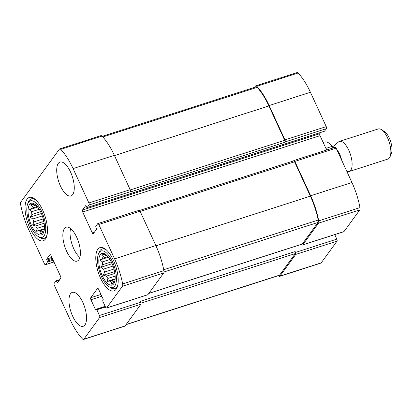 <?xml version="1.0" encoding="UTF-8"?>
<svg xmlns="http://www.w3.org/2000/svg" width="412" height="412" viewBox="0 0 412 412"><rect width="100%" height="100%" fill="white"/><g stroke="black" fill="none" stroke-linecap="round" stroke-linejoin="round"><path stroke-width="0.62" d="M43.713 232.234L43.008 232.461A14.832 6.031 -107.8 0 0 43.476 232.358A14.832 6.031 -107.8 0 0 43.698 232.275M44.084 230.977L40.937 231.992A14.832 6.031 -107.8 0 1 39.418 230.916L36.488 231.204L37.147 228.305L44.419 225.967M44.352 229.33L39.418 230.916M44.146 223.258L35.7 225.977A14.832 6.031 -107.8 0 0 37.147 228.305M43.234 218.896L33.836 221.919A14.832 6.031 -107.8 0 1 32.847 218.963L30.035 217.181L31.889 214.549L40.561 211.758M42.307 215.919L32.847 218.963M39.222 209.306L31.626 211.753A14.832 6.031 -107.8 0 0 31.889 214.549M37.193 206.443L31.832 208.163A14.832 6.031 -107.8 0 1 32.363 206.283L30.746 204.769L34.742 204.136M35.957 205.125L32.363 206.283M34.618 204.053A14.832 6.031 -107.8 0 0 34.392 204.115A14.832 6.031 -107.8 0 0 33.676 204.481M42.956 233.676A16.614 6.757 -107.8 0 0 42.611 216.81A16.614 6.757 -107.8 0 0 32.991 203.281A16.614 6.757 -107.8 0 0 29.819 221.167A16.614 6.757 -107.8 0 0 42.822 233.851A16.614 6.757 -107.8 0 0 42.956 233.676M31.626 211.753L29.34 209.765L31.832 208.163M35.7 225.977L32.651 225.024L33.836 221.919M43.008 232.461L40.51 234.057L40.937 231.992M114.454 282.38L113.748 282.606A14.832 6.031 -107.8 0 0 114.217 282.503A14.832 6.031 -107.8 0 0 114.438 282.421M114.824 281.128L111.678 282.138A14.832 6.031 -107.8 0 1 110.159 281.061L107.228 281.35L107.887 278.45L115.159 276.112M115.092 279.475L110.159 281.061M114.886 273.403L106.44 276.122A14.832 6.031 -107.8 0 0 107.887 278.45M113.975 269.041L104.576 272.069A14.832 6.031 -107.8 0 1 103.587 269.108L100.775 267.326L102.629 264.695L111.302 261.908M113.048 266.064L103.587 269.108M109.963 259.457L102.367 261.898A14.832 6.031 -107.8 0 0 102.629 264.695M107.934 256.588L102.573 258.314A14.832 6.031 -107.8 0 1 103.103 256.429L101.486 254.915L105.482 254.286M106.698 255.27L103.103 256.429M105.359 254.199A14.832 6.031 -107.8 0 0 105.132 254.261A14.832 6.031 -107.8 0 0 104.416 254.626M113.697 283.822A16.614 6.757 -107.8 0 0 113.352 266.955A16.614 6.757 -107.8 0 0 103.731 253.432A16.614 6.757 -107.8 0 0 100.559 271.312A16.614 6.757 -107.8 0 0 113.563 283.997A16.614 6.757 -107.8 0 0 113.697 283.822M102.367 261.898L100.08 259.91L102.573 258.314M106.44 276.122L103.391 275.175L104.576 272.069M113.748 282.606L111.25 284.203L111.678 282.138M57.052 282.261A0.793 0.319 72.2 0 0 57.52 282.704A0.793 0.319 72.2 0 0 57.598 282.642L60.744 278.327A1.581 0.644 72.2 0 0 60.554 276.323L50.98 255.502A1.581 0.644 72.2 0 0 50.043 254.611A1.581 0.644 72.2 0 0 49.888 254.729L46.741 259.045A0.793 0.319 72.2 0 0 46.834 260.049L47.313 261.09A0.793 0.319 72.2 0 1 47.411 262.094L45.552 264.638A1.581 0.644 72.2 0 1 45.397 264.751A1.581 0.644 72.2 0 1 44.465 263.865L28.66 229.505A46.278 18.823 72.2 0 1 20.6 204.414A3.162 1.288 72.2 0 1 20.775 202.122L59.421 149.139A3.162 1.288 72.2 0 1 59.725 148.902A3.162 1.288 72.2 0 1 60.749 149.365A46.278 18.823 72.2 0 1 73.079 168.606L88.884 202.962A1.581 0.644 72.2 0 1 89.069 204.97L87.215 207.514A0.793 0.319 72.2 0 1 87.138 207.571A0.793 0.319 72.2 0 1 86.669 207.128L86.196 206.088A0.793 0.319 72.2 0 0 85.727 205.639A0.793 0.319 72.2 0 0 85.65 205.701L82.498 210.017A1.581 0.644 72.2 0 0 82.688 212.02L92.267 232.847A1.581 0.644 72.2 0 0 93.2 233.733A1.581 0.644 72.2 0 0 93.354 233.614L96.506 229.299A0.793 0.319 72.2 0 0 96.408 228.294L95.929 227.254A0.793 0.319 72.2 0 1 95.836 226.255L97.69 223.711A1.581 0.644 72.2 0 1 97.845 223.592A1.581 0.644 72.2 0 1 98.777 224.478L114.582 258.839A46.278 18.823 72.2 0 1 122.642 283.93A3.162 1.288 72.2 0 1 122.472 286.222L106.636 307.934A1.581 0.644 72.2 0 1 106.481 308.052A1.581 0.644 72.2 0 1 105.544 307.161L102.912 301.44A0.793 0.319 72.2 0 1 102.82 300.436L103.155 299.972A0.793 0.319 72.2 0 0 103.062 298.968L98.592 289.255A1.581 0.644 72.2 0 0 97.659 288.364A1.581 0.644 72.2 0 0 97.505 288.482L90.753 297.732A1.581 0.644 72.2 0 0 90.944 299.735L95.414 309.453A0.793 0.319 72.2 0 0 95.883 309.901A0.793 0.319 72.2 0 0 95.96 309.839L96.295 309.376A0.793 0.319 72.2 0 1 96.372 309.319A0.793 0.319 72.2 0 1 96.841 309.762L99.472 315.489L140.755 302.212A1.581 0.644 72.2 0 1 140.94 304.216L125.104 325.928A3.162 1.288 72.2 0 1 124.795 326.165L83.518 339.442A3.162 1.288 72.2 0 1 82.493 338.978A46.278 18.823 72.2 0 1 70.164 319.738L54.363 285.382A1.581 0.644 72.2 0 1 54.173 283.374L56.027 280.835A0.793 0.319 72.2 0 1 56.104 280.773A0.793 0.319 72.2 0 1 56.573 281.216L57.052 282.261L58.128 281.911M99.472 315.489A1.581 0.644 72.2 0 1 99.663 317.492L83.827 339.205A3.162 1.288 72.2 0 1 83.518 339.442M59.725 148.902L101.007 135.625A3.162 1.288 72.2 0 1 102.032 136.089A46.278 18.823 72.2 0 1 114.361 155.329L130.161 189.685A1.581 0.644 72.2 0 1 130.352 191.693L130.068 192.074L284.867 142.284L285.15 141.903L326.428 128.626L324.574 131.165A0.793 0.319 72.2 0 1 324.496 131.227A0.793 0.319 72.2 0 1 324.399 131.222M97.845 223.592L139.122 210.316A1.581 0.644 72.2 0 1 140.059 211.202L155.86 245.562A46.278 18.823 72.2 0 1 163.925 270.653A3.162 1.288 72.2 0 1 163.749 272.945L147.913 294.657A1.581 0.644 72.2 0 1 147.759 294.776L106.481 308.052M140.755 302.212L140.353 301.347L295.152 251.557L295.548 252.422A1.581 0.644 72.2 0 1 295.739 254.425L337.021 241.149L321.185 262.861A3.162 1.288 72.2 0 1 320.876 263.098L279.594 276.375A3.162 1.288 72.2 0 1 278.569 275.911A46.278 18.823 72.2 0 1 278.347 275.674M334.755 234.629L336.831 239.145A1.581 0.644 72.2 0 1 337.021 241.149M279.594 276.375A3.162 1.288 72.2 0 0 279.903 276.138L295.739 254.425M285.15 141.903A1.581 0.644 72.2 0 0 284.96 139.895L269.154 105.539A46.278 18.823 72.2 0 0 256.831 86.299A3.162 1.288 72.2 0 0 255.806 85.835A3.162 1.288 72.2 0 0 255.497 86.072L254.575 87.334M255.806 85.835L297.083 72.558A3.162 1.288 72.2 0 1 298.108 73.022A46.278 18.823 72.2 0 1 310.437 92.262L326.237 126.618A1.581 0.644 72.2 0 1 326.428 128.626M320.763 132.427L319.856 133.673A1.581 0.644 72.2 0 0 320.047 135.677L326.634 150.004M301.708 244.264A1.581 0.644 72.2 0 0 302.557 244.986A1.581 0.644 72.2 0 0 302.712 244.867L318.548 223.155A3.162 1.288 72.2 0 0 318.723 220.863A46.278 18.823 72.2 0 0 310.658 195.772L294.858 161.411A1.581 0.644 72.2 0 0 293.921 160.525A1.581 0.644 72.2 0 0 293.766 160.644L293.55 160.938M293.921 160.525L335.203 147.249A1.581 0.644 72.2 0 1 336.135 148.135L351.941 182.495A46.278 18.823 72.2 0 1 360 207.586A3.162 1.288 72.2 0 1 359.825 209.878L343.989 231.59A1.581 0.644 72.2 0 1 343.835 231.709L302.557 244.986M70.57 293.715A17.798 7.241 72.2 0 1 72.306 292.386A17.798 7.241 72.2 0 1 83.796 304.705A17.798 7.241 72.2 0 1 84.939 324.95A17.798 7.241 72.2 0 1 83.203 326.278A17.798 7.241 72.2 0 1 71.714 313.959A17.798 7.241 72.2 0 1 70.57 293.715M58.308 163.394A17.798 7.241 72.2 0 1 60.039 162.065A17.798 7.241 72.2 0 1 71.528 174.389A17.798 7.241 72.2 0 1 72.672 194.629A17.798 7.241 72.2 0 1 70.941 195.958A17.798 7.241 72.2 0 1 59.452 183.639A17.798 7.241 72.2 0 1 58.308 163.394M116.169 289.203A22.742 9.249 -107.8 0 0 114.706 263.335A22.742 9.249 -107.8 0 0 100.028 247.597A22.742 9.249 -107.8 0 0 98.185 272.08A22.742 9.249 -107.8 0 0 113.954 290.898A22.742 9.249 -107.8 0 0 116.169 289.203M45.428 239.053A22.742 9.249 -107.8 0 0 43.971 213.189A22.742 9.249 -107.8 0 0 29.288 197.446A22.742 9.249 -107.8 0 0 27.444 221.929A22.742 9.249 -107.8 0 0 43.219 240.752A22.742 9.249 -107.8 0 0 45.428 239.053M78.805 259.792A17.798 7.241 -107.8 0 0 77.662 239.547A17.798 7.241 -107.8 0 0 66.172 227.228A17.798 7.241 -107.8 0 0 64.73 246.391A17.798 7.241 -107.8 0 0 77.07 261.115A17.798 7.241 -107.8 0 0 78.805 259.792M295.152 251.557A1.581 0.644 72.2 0 1 295.342 253.56L279.609 275.128A3.162 1.288 72.2 0 1 279.3 275.365L126.026 324.666M139.56 210.47L293.643 160.912A1.581 0.644 72.2 0 1 294.575 161.798L310.38 196.158A46.278 18.823 72.2 0 1 318.203 220.054A3.162 1.288 72.2 0 1 318.043 222.428L302.31 244.002A1.581 0.644 72.2 0 1 302.156 244.12L148.799 293.447M102.253 136.326L256.099 86.844A3.162 1.288 72.2 0 1 257.165 87.354A46.278 18.823 72.2 0 1 268.876 105.925L284.677 140.281A1.581 0.644 72.2 0 1 284.867 142.284M70.591 228.578A17.798 7.241 -107.8 0 0 79.876 257.443M43.996 235.932A19.184 7.802 -107.8 0 0 41.015 210.192A19.184 7.802 -107.8 0 0 27.686 203.811A19.184 7.802 -107.8 0 0 28.825 221.486A19.184 7.802 -107.8 0 0 38.203 236.514A19.184 7.802 -107.8 0 0 43.996 235.932M38.203 236.514L39.743 237.508A20.765 8.446 -107.8 0 0 43.986 238.424A20.765 8.446 -107.8 0 0 46.01 236.874A20.765 8.446 -107.8 0 0 47.143 234.521M36.112 200.222A20.765 8.446 -107.8 0 0 31.271 198.888A20.765 8.446 -107.8 0 0 28.356 202.107L27.686 203.811M114.732 286.077A19.184 7.802 -107.8 0 0 111.755 260.338A19.184 7.802 -107.8 0 0 98.427 253.957A19.184 7.802 -107.8 0 0 99.565 271.637A19.184 7.802 -107.8 0 0 108.943 286.664A19.184 7.802 -107.8 0 0 114.732 286.077M108.943 286.664L110.483 287.653A20.765 8.446 -107.8 0 0 114.727 288.57A20.765 8.446 -107.8 0 0 116.751 287.025A20.765 8.446 -107.8 0 0 117.884 284.666M106.852 250.367A20.765 8.446 -107.8 0 0 102.011 249.033A20.765 8.446 -107.8 0 0 99.096 252.252L98.427 253.957M108.444 257.222L100.08 259.91M112.115 263.675L100.775 267.326M114.572 271.575L103.391 275.175M115.149 278.8L107.228 281.35M37.703 207.071L29.34 209.765M41.375 213.529L30.035 217.181M43.832 221.429L32.651 225.024M44.408 228.655L36.488 231.204M332.973 147.965L332.232 146.358L325.892 148.392M332.232 146.358A19.776 8.044 -107.8 0 0 324.594 142.032L323.178 142.485M346.909 171.557L348.104 171.644A15.821 6.438 -107.8 0 0 349.16 171.526L387.898 159.063A15.821 6.438 -107.8 0 0 390.118 156.612L391.4 153.346A12.787 5.202 -107.8 0 0 390.643 141.563A12.787 5.202 -107.8 0 0 384.386 131.546L381.44 129.641A15.821 6.438 -107.8 0 0 378.206 128.941L339.473 141.398A15.821 6.438 -107.8 0 0 338.54 141.919L332.505 146.95M390.118 156.612A15.821 6.438 -107.8 0 0 389.175 142.032A15.821 6.438 -107.8 0 0 381.44 129.641M349.16 171.526A15.821 6.438 -107.8 0 0 350.442 154.49A15.821 6.438 -107.8 0 0 339.473 141.398M99.663 317.492L140.94 304.216M83.827 339.205L125.104 325.928M45.552 264.638L53.941 261.939M60.749 149.365L102.032 136.089M73.079 168.606L114.361 155.329M88.884 202.962L130.161 189.685M89.069 204.97L130.352 191.693M98.777 224.478L140.059 211.202M114.582 258.839L155.86 245.562M122.642 283.93L163.925 270.653M122.472 286.222L163.749 272.945M106.636 307.934L147.913 294.657M295.548 252.422L336.831 239.145M279.903 276.138L321.185 262.861M56.573 281.216L59.266 280.351M49.888 254.729L50.238 254.616M46.741 259.045L51.85 257.402M46.834 260.049L52.267 258.303M47.313 261.09L52.746 259.344M47.411 262.094L53.158 260.24M256.831 86.299L298.108 73.022M269.154 105.539L310.437 92.262M284.96 139.895L326.237 126.618M87.215 207.514L324.574 131.165M82.498 210.017L319.856 133.673M82.688 212.02L320.047 135.677M92.267 232.847L94.425 232.152M294.858 161.411L336.135 148.135M310.658 195.772L351.941 182.495M318.723 220.863L360 207.586M318.548 223.155L359.825 209.878M302.712 244.867L343.989 231.59M97.505 288.482L97.85 288.369M90.753 297.732L100.981 294.446M90.944 299.735L101.805 296.243M95.414 309.453L105.158 306.322M96.841 309.762L105.467 306.986M141.048 303.186L295.342 253.56M126.16 324.486L279.609 275.128M140.178 211.459L294.575 161.798M155.978 245.82L310.38 196.158M163.744 269.736L318.203 220.054M164.028 271.966L318.043 222.428M148.861 293.354L302.31 244.002M130.269 189.947L284.677 140.281M114.479 155.587L268.876 105.925M102.856 136.985L257.165 87.354M341.672 160.17A12.406 5.047 -107.8 0 0 336.789 149.561M334.348 147.522A12.406 5.047 -107.8 0 0 332.623 147.213M333.483 147.8A12.262 4.985 -107.8 0 0 332.798 147.584M45.397 264.751L53.967 261.996M56.104 280.773L59.838 279.573M87.138 207.571L324.496 131.227M96.372 309.319L105.225 306.471M33.485 198.172L31.271 198.888M46.201 237.714L43.986 238.424M104.226 248.323L102.011 249.033M116.941 287.859L114.727 288.57"/></g></svg>
